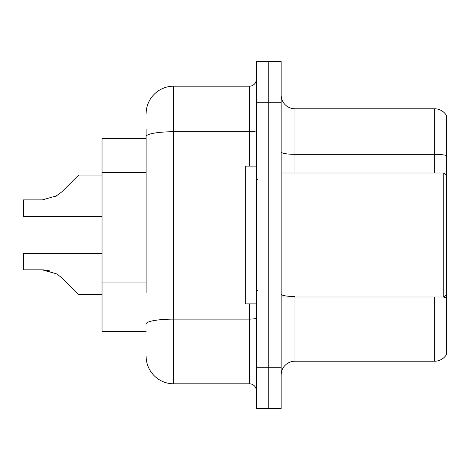 <?xml version="1.0" encoding="UTF-8"?>
<svg xmlns="http://www.w3.org/2000/svg" width="470" height="470" viewBox="0 0 470 470"><rect width="100%" height="100%" fill="white"/><g stroke="black" fill="none" stroke-linecap="round" stroke-linejoin="round"><path stroke-width="0.7" d="M146.129 163.061L146.129 128.903L146.129 138.55L102.037 138.55L102.037 331.45L146.129 331.45M281.16 374.99A13.777 13.777 0 0 1 294.937 361.213L434.65 361.213L434.65 297.005M268.758 367.276L268.758 408.606L281.16 408.606L281.16 367.276L268.758 367.276L268.758 408.606L256.356 408.606L256.356 367.276L268.758 367.276L268.758 102.724L268.758 367.276M256.356 367.276L256.356 61.394L268.758 61.394L268.758 102.724L268.758 61.394L281.16 61.394L281.16 367.276M446.5 115.538A13.777 13.777 0 0 0 434.65 108.787A13.777 13.777 0 0 1 446.5 115.538L446.5 354.462A13.777 13.777 0 0 1 434.65 361.213M446.5 155.505L446.5 156.246L446.5 155.505A13.777 2.391 180 0 0 434.65 154.33L434.65 108.787L294.937 108.787A13.777 13.777 0 0 1 281.16 95.011A13.777 13.777 0 0 0 294.937 108.787L294.937 172.995M146.129 292.581L146.129 128.903M146.129 113.752A27.56 27.56 0 0 1 173.689 86.192L173.689 383.808L249.47 383.808L249.47 303.89M173.689 86.192L249.47 86.192A6.891 6.891 0 0 0 256.356 79.301M256.356 390.699A6.891 6.891 0 0 0 249.47 383.808M173.689 383.808A27.56 27.56 0 0 1 146.129 356.248M43.434 269.856L56.946 273.992L43.434 269.856L56.946 273.992L43.434 269.856L56.946 273.992L43.434 269.856L56.946 273.992L61.881 277.911L78.613 294.643L102.037 294.643M102.037 253.324L23.5 253.324L23.5 269.839L42.4 269.839L23.5 269.839L42.4 269.839L23.5 269.839L42.4 269.839L23.5 269.839L42.4 269.839L56.946 273.992L61.881 277.911M102.037 175.081L78.613 175.081L61.881 191.813L55.254 196.701L56.946 195.732L42.4 199.885L23.5 199.885L23.5 216.4L102.037 216.4M61.881 191.813L55.254 196.701M281.16 172.995L443.745 172.995L443.745 297.005L446.5 294.249M256.356 166.11L245.334 166.11L245.334 303.89L256.356 303.89M23.5 269.839L42.4 269.839L49.961 270.896M146.129 172.707L102.037 172.707M146.129 282.934L102.037 282.934M294.937 297.005L294.937 361.213M434.65 172.995L434.65 154.33L294.937 154.33A13.777 2.391 0 0 1 281.16 151.939M446.5 297.698A13.777 2.391 180 0 0 442.905 297.005M281.16 102.724L256.356 102.724M294.937 296.529A13.777 2.391 0 0 1 281.16 294.132M256.356 317.926A6.891 1.199 0 0 1 249.47 319.124L173.689 319.124A27.56 4.788 180 0 0 146.129 323.906M146.129 136.523A27.56 4.788 180 0 1 173.689 131.735L249.47 131.735L249.47 86.192M249.47 166.11L249.47 131.735A6.891 1.199 0 0 0 256.356 130.537M281.16 297.005L443.745 297.005M257.736 179.887L256.356 178.506M257.736 290.113L256.356 291.494M446.5 175.751L443.745 172.995"/></g></svg>

